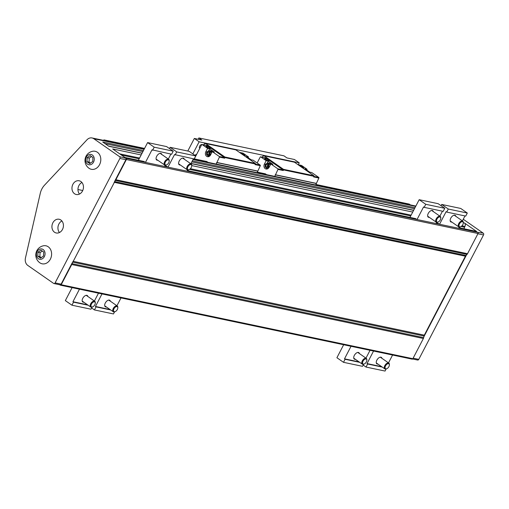 <?xml version="1.0" encoding="UTF-8"?>
<svg xmlns="http://www.w3.org/2000/svg" width="509" height="509" viewBox="0 0 509 509"><rect width="100%" height="100%" fill="white"/><g stroke="black" fill="none" stroke-linecap="round" stroke-linejoin="round"><path stroke-width="0.76" d="M412.64 358.991L417.603 360.035A1.317 1.069 -78.1 0 0 418.773 359.373L483.55 234.942A1.317 1.069 -78.1 0 0 483.245 233.167L477.836 232.32A0.878 0.713 101.9 0 1 478.04 233.504L467.523 253.711A2.628 2.138 101.9 0 1 467.007 254.417L465.926 255.493A2.628 2.138 -78.1 0 0 465.411 256.199L424.302 335.17A2.628 2.138 -78.1 0 0 424.003 336.029L423.685 337.632A2.628 2.138 101.9 0 1 423.386 338.491L412.869 358.699A0.878 0.713 101.9 0 1 412.086 359.138L60.431 285.18A0.878 0.713 101.9 0 1 60.215 285.085L59.763 284.766M59.464 232.53A7.011 5.694 101.9 0 1 61.901 220.97M79.493 194.056A7.011 5.694 101.9 0 1 81.93 182.489M27.81 265.437A7.011 5.694 101.9 0 1 25.45 258.006L40.275 193.325A15.34 12.458 101.9 0 1 44.512 185.193L86.994 139.778A7.011 5.694 101.9 0 1 92.04 137.958A7.011 5.694 101.9 0 1 93.777 138.709L119.577 156.677A1.317 1.069 101.9 0 1 119.882 158.452L55.106 282.883A1.317 1.069 101.9 0 1 53.61 283.398L27.81 265.437M119.577 156.677L126.181 158.356A0.878 0.713 101.9 0 1 126.385 159.54L115.867 179.747A2.628 2.138 101.9 0 1 115.352 180.453L72.03 263.668A2.628 2.138 101.9 0 1 71.731 264.527L61.214 284.735A0.878 0.713 101.9 0 1 60.431 285.18M143.436 150.588L102.723 142.024L108.843 146.287L142.043 153.266M476.189 231.391A0.878 0.713 101.9 0 1 476.64 231.487L464.342 222.923A2.628 2.138 101.9 0 1 464.946 226.467L464.552 227.23A2.628 2.138 -78.1 0 0 464.195 228.821M141.165 154.946L112.686 148.959L124.985 157.523L144.257 161.576M483.245 233.167L463.26 219.252M125.583 157.943A1.317 1.069 101.9 0 1 125.888 159.711L114.811 180.994M72.189 262.867L61.112 284.149A1.317 1.069 101.9 0 1 59.941 284.805L53.935 283.545M423.844 336.831L466.467 254.958M42.311 251.032L40.065 252.617L39.861 256.631L41.274 257.618M43.52 256.033L43.723 252.019L40.955 250.084L37.978 252.178L37.774 256.192L40.548 258.127L43.52 256.033M37.774 256.192L39.861 256.631M37.978 252.178L40.065 252.617M43.138 249.525A5.262 4.269 -78.1 0 0 36.444 254.226A5.262 4.269 -78.1 0 0 42.673 258.566A5.262 4.269 -78.1 0 0 43.138 249.525M50.353 259.189A9.207 7.476 101.9 0 1 40.001 262.899A9.429 9.429 0 0 1 43.602 245.758A9.207 7.476 101.9 0 1 48.228 246.782A9.207 7.476 101.9 0 1 50.353 259.189M91.512 156.524L89.26 158.108L89.056 162.123L90.468 163.109M99.554 164.681A9.207 7.476 101.9 0 1 89.196 168.39A9.429 9.429 0 0 1 92.803 151.249A9.207 7.476 101.9 0 1 97.423 152.28A9.207 7.476 101.9 0 1 99.554 164.681M54.501 232.225A7.011 5.694 -78.1 0 0 56.238 232.976A7.011 5.694 -78.1 0 0 63.25 227.288A7.011 5.694 -78.1 0 0 59.12 219.252A7.011 5.694 -78.1 0 0 52.421 223.826A7.011 5.694 -78.1 0 0 54.501 232.225M80.886 181.535A7.011 5.694 101.9 0 1 82.967 189.927A7.011 5.694 101.9 0 1 76.267 194.502A7.011 5.694 101.9 0 1 72.138 186.466A7.011 5.694 101.9 0 1 79.15 180.778A7.011 5.694 101.9 0 1 80.886 181.535M104.854 140.649L103.97 139.886L103.448 140.357M410.209 204.873L409.325 204.115L315.93 184.468M103.97 139.886L144.562 148.424M194.215 158.872L206.915 161.538L207.799 162.301M257.357 172.15L265.482 173.862L266.366 174.619M92.333 155.016A5.262 4.269 -78.1 0 0 85.639 159.718A5.262 4.269 -78.1 0 0 91.874 164.057A5.262 4.269 -78.1 0 0 92.333 155.016M92.924 157.51L90.15 155.582L87.179 157.669L86.975 161.684L89.743 163.618L92.721 161.525L92.924 157.51M87.179 157.669L89.26 158.108M86.975 161.684L89.056 162.123M298.268 164.751L299.26 162.848L199.146 141.795L192.841 153.896M199.146 141.795L194.343 138.448L187.789 151.039M299.26 162.848L294.457 159.508L286.949 157.93L283.952 155.837L198.854 137.939L201.85 140.032L194.343 138.448M274.758 176.388L277.978 169.421L283.233 170.528L283.551 169.917A0.439 0.356 101.9 0 0 283.449 169.325L264.044 155.805L262.797 156.238L262.3 157.186M196.601 154.431A2.157 1.19 124.9 0 0 194.972 155.379M201.888 144.524A2.157 1.19 124.9 0 0 199.681 146.14A2.157 1.19 124.9 0 0 199.681 148.17A2.157 1.19 124.9 0 0 199.827 148.246M207.182 145.619A0.439 0.356 101.9 0 1 207.405 145.669L224.564 157.618A0.439 0.356 101.9 0 1 224.666 158.204L224.984 157.599A0.439 0.356 -78.1 0 0 224.883 157.007L205.477 143.487L204.23 143.92L203.734 144.868M198.166 139.256L198.854 137.939M301.392 165.431A0.439 0.356 101.9 0 1 301.614 165.482L307.073 169.281L305.025 168.854L309.701 172.112L311.756 172.545L318.774 177.431A0.439 0.356 101.9 0 1 318.876 178.023L313.62 176.916L313.938 176.305A0.439 0.356 -78.1 0 0 313.837 175.713L294.425 162.199L264.044 155.805M216.191 164.07L219.411 157.103A0.439 0.356 101.9 0 0 219.309 156.511L212.291 151.625L214.34 152.051L209.663 148.793L207.608 148.361L202.149 144.562A0.439 0.356 101.9 0 0 201.653 144.734L194.521 158.439M206.622 146.147A2.456 0.464 27.5 0 0 206.126 146.178A2.456 0.464 27.5 0 0 207.456 147.375A2.456 0.464 27.5 0 0 209.982 148.482A2.456 0.464 27.5 0 0 210.478 148.45A2.456 0.464 27.5 0 0 209.148 147.254A2.456 0.464 27.5 0 0 206.622 146.147M207.608 148.361L205.859 151.72A3.417 2.774 -78.1 0 0 206.654 156.327A3.417 2.774 -78.1 0 0 207.5 156.696A3.417 2.774 -78.1 0 0 210.541 154.984L212.291 151.625M208.544 150.938L209.663 148.793M208.575 156.664A3.417 2.774 101.9 0 1 207.736 155.531M212.24 151.714A3.067 2.494 -78.1 0 0 211.642 151.109A3.067 2.494 -78.1 0 0 210.885 150.779A3.067 2.494 -78.1 0 0 210.72 150.753M209.008 150.982A3.067 2.494 101.9 0 1 210.561 150.715A3.067 2.494 101.9 0 1 211.318 151.046A3.067 2.494 101.9 0 1 212.107 151.975M208.862 156.575A3.067 2.494 101.9 0 1 208.537 156.384A3.067 2.494 101.9 0 1 207.818 155.589M209.078 151.001A2.978 2.418 101.9 0 1 211.229 151.109A2.978 2.418 101.9 0 1 212.037 152.102M208.957 156.53A2.978 2.418 101.9 0 1 208.525 156.301A2.978 2.418 101.9 0 1 207.901 155.639M208.614 150.899A2.526 2.055 101.9 0 1 208.62 150.899L209.371 151.478A2.189 1.781 -78.1 0 0 207.577 151.529A2.189 1.781 -78.1 0 0 206.578 153.438L206.756 152.21A2.526 2.055 101.9 0 1 206.756 152.204L208.614 150.899L210.007 151.192L211.738 152.395A2.526 2.055 -78.1 0 1 211.738 152.401L211.719 152.713M208.359 155.919L209.555 156.174L206.629 154.717L206.578 153.438A2.189 1.781 -78.1 0 0 207.386 155.296A2.189 1.781 -78.1 0 0 209.18 155.245L208.359 155.919M210.681 154.717L209.18 155.245A2.189 1.781 -78.1 0 0 210.172 153.336L210.217 154.615L210.681 154.711M211.738 152.401L210.344 152.108A2.526 2.055 101.9 0 1 210.344 152.108L211.738 152.395M210.344 152.108L210.172 153.336A2.189 1.781 -78.1 0 0 209.371 151.478L210.344 152.102M207.78 154.532A1.317 1.069 -78.1 0 0 208.97 152.242A1.317 1.069 -78.1 0 0 207.78 154.532M209.314 152.649A1.317 1.069 -78.1 0 0 208.938 154.443M209.097 154.278A1.075 0.872 101.9 0 1 209.396 152.865M248.125 157.695L248.507 156.963L246.458 156.53L251.134 159.794L253.189 160.227L260.207 165.113L255.321 164.083M257.09 172.672L260.309 165.705A0.439 0.356 -78.1 0 0 260.207 165.113M248.507 156.963L243.047 153.164A0.439 0.356 -78.1 0 0 242.818 153.114M244.116 155.633A2.456 0.464 27.5 0 0 244.574 155.76A2.456 0.464 27.5 0 0 245.071 155.722A2.456 0.464 27.5 0 0 243.741 154.526A2.456 0.464 27.5 0 0 241.215 153.419A2.456 0.464 27.5 0 0 240.891 153.381M257.847 171.215L216.949 162.613M257.548 171.011L216.649 162.409M260.309 165.705L255.054 164.598L255.372 163.987A0.439 0.356 101.9 0 0 255.27 163.395L235.858 149.881L205.477 143.487M307.073 169.281L306.692 170.019M315.656 184.99L318.876 178.023M270.858 163.943L269.108 167.302A3.417 2.774 101.9 0 1 266.067 169.013A3.417 2.774 101.9 0 1 265.221 168.644A3.417 2.774 101.9 0 1 264.432 164.038L266.175 160.679L268.23 161.111L272.907 164.375L270.858 163.943L277.876 168.829L283.131 169.936L265.972 157.987A0.439 0.356 -78.1 0 0 265.749 157.936M257.134 162.975L260.22 157.052A0.439 0.356 -78.1 0 1 260.716 156.88L266.175 160.679M277.978 169.421A0.439 0.356 -78.1 0 0 277.876 168.829M299.457 165.699A2.456 0.464 -152.5 0 1 299.782 165.737A2.456 0.464 -152.5 0 1 302.308 166.844A2.456 0.464 -152.5 0 1 303.638 168.04A2.456 0.464 -152.5 0 1 303.141 168.078A2.456 0.464 -152.5 0 1 302.683 167.951M268.548 160.799A2.456 0.464 -152.5 0 1 266.022 159.692A2.456 0.464 -152.5 0 1 264.693 158.496A2.456 0.464 -152.5 0 1 265.189 158.464A2.456 0.464 -152.5 0 1 267.715 159.572A2.456 0.464 -152.5 0 1 269.051 160.768A2.456 0.464 -152.5 0 1 268.548 160.799M266.302 167.855A3.417 2.774 -78.1 0 0 267.142 168.982M283.233 170.528A0.439 0.356 -78.1 0 0 283.131 169.936M268.23 161.111L267.117 163.255M269.286 163.071A3.067 2.494 101.9 0 1 269.452 163.096A3.067 2.494 101.9 0 1 270.209 163.427A3.067 2.494 101.9 0 1 270.807 164.032M270.673 164.292A3.067 2.494 -78.1 0 0 269.885 163.364A3.067 2.494 -78.1 0 0 269.127 163.033A3.067 2.494 -78.1 0 0 267.575 163.3M266.385 167.906A3.067 2.494 -78.1 0 0 267.104 168.708A3.067 2.494 -78.1 0 0 267.429 168.893M270.61 164.42A2.978 2.418 -78.1 0 0 269.795 163.427A2.978 2.418 -78.1 0 0 268.058 163.154A2.978 2.418 -78.1 0 0 267.645 163.319M266.468 167.957A2.978 2.418 -78.1 0 0 267.091 168.619A2.978 2.418 -78.1 0 0 267.524 168.848M270.292 165.031L268.574 163.51L267.187 163.217A2.526 2.055 -78.1 0 0 267.18 163.217L266.143 163.847A2.189 1.781 101.9 0 1 267.938 163.796L267.187 163.217M269.248 167.028L268.79 166.933L268.739 165.654A2.189 1.781 101.9 0 1 267.747 167.563L269.248 167.035M268.917 164.426L268.911 164.426A2.526 2.055 -78.1 0 0 268.911 164.426L267.938 163.796A2.189 1.781 101.9 0 1 268.739 165.654L268.917 164.426M266.926 168.237L266.932 168.237A2.526 2.055 -78.1 0 0 266.932 168.237L267.747 167.563A2.189 1.781 101.9 0 1 265.952 167.614L266.926 168.237M265.151 165.756L265.195 167.035L265.952 167.614A2.189 1.781 101.9 0 1 265.151 165.756A2.189 1.781 101.9 0 1 266.143 163.847L265.323 164.522L265.151 165.756M267.543 164.56A1.317 1.069 101.9 0 1 266.347 166.85A1.317 1.069 101.9 0 1 267.543 164.56M267.505 166.761A1.317 1.069 101.9 0 1 267.88 164.967M267.963 165.183A1.075 0.872 -78.1 0 0 267.664 166.602M275.515 174.937L316.413 183.539M275.216 174.727L316.114 183.329M194.775 158.986L194.483 158.356M94.814 304.764A2.959 1.635 -55.1 0 1 92.74 306.851A2.959 1.635 -55.1 0 1 90.984 305.419A2.959 1.635 -55.1 0 1 93.325 302.06A2.959 1.635 -55.1 0 1 95.278 303.205A2.959 1.635 -55.1 0 1 94.814 304.764M92.53 306.927A3.506 1.934 -55.1 0 1 92.294 307.042A3.506 1.934 -55.1 0 1 90.742 307.029A3.506 1.934 -55.1 0 1 91.162 303.046A3.506 1.934 -55.1 0 1 94.75 301.271A3.506 1.934 -55.1 0 1 95.304 302.721A3.506 1.934 -55.1 0 1 95.278 302.982M94.4 301.029L98.485 293.178M72.093 287.63L65.343 300.609L71.941 305.203L90.965 309.205L92.04 307.137M71.941 305.203L73.531 302.149L72.927 301.729L79.461 289.182M88.159 305.228L73.531 302.149M87.561 304.808L72.927 301.729M87.847 296.461A3.945 2.176 124.9 0 0 87.281 295.532A3.945 2.176 124.9 0 0 83.241 297.53A3.945 2.176 124.9 0 0 82.77 302.009A3.945 2.176 124.9 0 0 83.234 302.206A3.945 2.176 124.9 0 0 83.839 302.219M117.337 309.504A2.959 1.635 -55.1 0 1 115.269 311.584A2.959 1.635 -55.1 0 1 113.513 310.159A2.959 1.635 -55.1 0 1 115.855 306.793A2.959 1.635 -55.1 0 1 117.802 307.945A2.959 1.635 -55.1 0 1 117.337 309.504M115.053 311.667A3.506 1.934 -55.1 0 1 114.824 311.775A3.506 1.934 -55.1 0 1 113.272 311.762A3.506 1.934 -55.1 0 1 113.685 307.78A3.506 1.934 -55.1 0 1 117.28 306.011A3.506 1.934 -55.1 0 1 117.827 307.461A3.506 1.934 -55.1 0 1 117.802 307.722M116.93 305.763L121.015 297.918M91.614 307.951L94.464 309.943L113.488 313.945L114.563 311.871M94.464 309.943L96.055 306.889L95.457 306.469L101.991 293.916M110.682 309.962L96.055 306.889M110.084 309.548L95.457 306.469M110.37 301.201A3.945 2.176 124.9 0 0 109.804 300.272A3.945 2.176 124.9 0 0 105.764 302.263A3.945 2.176 124.9 0 0 105.293 306.742A3.945 2.176 124.9 0 0 105.764 306.946A3.945 2.176 124.9 0 0 106.362 306.952M385.523 365.914A2.959 1.635 124.9 0 0 386.834 368.707A2.959 1.635 124.9 0 0 389.366 365.061A2.959 1.635 124.9 0 0 387.979 363.706A2.959 1.635 124.9 0 0 385.523 365.914M389.366 364.838A3.506 1.934 124.9 0 0 389.391 364.578A3.506 1.934 124.9 0 0 388.844 363.127A3.506 1.934 124.9 0 0 384.836 365.583A3.506 1.934 124.9 0 0 384.836 368.885A3.506 1.934 124.9 0 0 386.388 368.891A3.506 1.934 124.9 0 0 386.617 368.783M363.178 365.074L366.028 367.059L367.619 364.005L367.021 363.585L373.555 351.038M377.926 364.075A3.945 2.176 -55.1 0 1 377.328 364.062A3.945 2.176 -55.1 0 1 376.857 363.865A3.945 2.176 -55.1 0 1 376.864 360.149A3.945 2.176 -55.1 0 1 381.368 357.388A3.945 2.176 -55.1 0 1 381.935 358.317M388.494 362.885L392.579 355.034M366.028 367.059L385.052 371.061L386.127 368.987M367.021 363.585L381.648 366.665M367.619 364.005L382.246 367.084M363 361.174A2.959 1.635 124.9 0 0 364.304 363.967A2.959 1.635 124.9 0 0 366.843 360.327A2.959 1.635 124.9 0 0 365.449 358.966A2.959 1.635 124.9 0 0 363 361.174M366.843 360.098A3.506 1.934 124.9 0 0 366.868 359.844A3.506 1.934 124.9 0 0 366.315 358.387A3.506 1.934 124.9 0 0 362.313 360.849A3.506 1.934 124.9 0 0 362.306 364.145A3.506 1.934 124.9 0 0 363.859 364.158A3.506 1.934 124.9 0 0 364.094 364.043M343.658 344.746L336.907 357.725L343.505 362.319L345.096 359.265L344.491 358.851L351.025 346.298M355.403 359.335A3.945 2.176 -55.1 0 1 354.798 359.322A3.945 2.176 -55.1 0 1 354.334 359.125A3.945 2.176 -55.1 0 1 354.334 355.416A3.945 2.176 -55.1 0 1 358.845 352.648A3.945 2.176 -55.1 0 1 359.411 353.583M365.965 358.145L370.049 350.3M343.505 362.319L362.529 366.321L363.604 364.253M344.491 358.851L359.125 361.924M345.096 359.265L359.723 362.344M168.727 162.778A2.959 1.635 124.9 0 0 169.192 161.219A2.959 1.635 124.9 0 0 167.245 160.068A2.959 1.635 124.9 0 0 164.903 163.427A2.959 1.635 124.9 0 0 166.659 164.859A2.959 1.635 124.9 0 0 168.727 162.778M169.192 160.99A3.506 1.934 124.9 0 0 169.217 160.729A3.506 1.934 124.9 0 0 168.67 159.279A3.506 1.934 124.9 0 0 165.075 161.054A3.506 1.934 124.9 0 0 164.661 165.037A3.506 1.934 124.9 0 0 166.214 165.05A3.506 1.934 124.9 0 0 166.443 164.935M165.101 165.215L164.477 166.411L145.453 162.416L143.538 161.378M138.384 160.29L147.604 142.584L166.621 146.586L173.225 151.179L171.635 154.233L152.013 149.818L145.453 162.416M170.897 154.081L168.314 159.037M157.752 160.227A3.945 2.176 -55.1 0 1 156.683 160.017A3.945 2.176 -55.1 0 1 156.906 155.913A3.945 2.176 -55.1 0 1 160.729 153.343A3.945 2.176 -55.1 0 1 161.194 153.54A3.945 2.176 -55.1 0 1 161.76 154.469M147.604 142.584L154.202 147.184L152.611 150.238M173.225 151.179L154.202 147.184M191.257 167.512A2.959 1.635 124.9 0 0 191.721 165.953A2.959 1.635 124.9 0 0 189.768 164.801A2.959 1.635 124.9 0 0 187.427 168.167A2.959 1.635 124.9 0 0 189.183 169.599A2.959 1.635 124.9 0 0 191.257 167.512M191.721 165.73A3.506 1.934 124.9 0 0 191.74 165.47A3.506 1.934 124.9 0 0 191.193 164.019A3.506 1.934 124.9 0 0 187.605 165.794A3.506 1.934 124.9 0 0 187.185 169.777A3.506 1.934 124.9 0 0 188.737 169.783A3.506 1.934 124.9 0 0 188.973 169.675M187.624 169.955L187 171.151L167.983 167.149L166.068 166.119M169.478 148.571L170.127 147.324L189.151 151.326L195.749 155.919L194.158 158.973L174.536 154.558L167.983 167.149M193.42 158.821L190.843 163.777M180.281 164.967A3.945 2.176 -55.1 0 1 179.213 164.757A3.945 2.176 -55.1 0 1 179.435 160.653A3.945 2.176 -55.1 0 1 183.253 158.083A3.945 2.176 -55.1 0 1 183.717 158.28A3.945 2.176 -55.1 0 1 184.29 159.209M170.127 147.324L176.725 151.917L175.141 154.971M195.749 155.919L176.725 151.917M459.442 223.922A2.959 1.635 -55.1 0 1 461.892 221.714A2.959 1.635 -55.1 0 1 463.285 223.069A2.959 1.635 -55.1 0 1 460.747 226.715A2.959 1.635 -55.1 0 1 459.442 223.922M460.537 226.791A3.506 1.934 -55.1 0 1 460.301 226.906A3.506 1.934 -55.1 0 1 458.749 226.893A3.506 1.934 -55.1 0 1 458.749 223.591A3.506 1.934 -55.1 0 1 462.757 221.135A3.506 1.934 -55.1 0 1 463.305 222.586A3.506 1.934 -55.1 0 1 463.285 222.847M441.042 205.693L441.691 204.44L448.289 209.034L446.705 212.088L446.1 211.674L439.547 224.265L437.632 223.235M441.691 204.44L460.715 208.442L467.313 213.036L465.722 216.09L446.705 212.088M464.984 215.937L462.407 220.893M459.188 227.071L458.564 228.267L439.547 224.265M448.289 209.034L467.313 213.036M455.854 216.325A3.945 2.176 124.9 0 0 455.281 215.396A3.945 2.176 124.9 0 0 454.817 215.199A3.945 2.176 124.9 0 0 450.777 218.164A3.945 2.176 124.9 0 0 450.777 221.873A3.945 2.176 124.9 0 0 451.846 222.083M436.913 219.182A2.959 1.635 -55.1 0 1 439.369 216.974A2.959 1.635 -55.1 0 1 440.756 218.336A2.959 1.635 -55.1 0 1 438.224 221.975A2.959 1.635 -55.1 0 1 436.913 219.182M438.007 222.051A3.506 1.934 -55.1 0 1 437.778 222.166A3.506 1.934 -55.1 0 1 436.226 222.153A3.506 1.934 -55.1 0 1 436.226 218.857A3.506 1.934 -55.1 0 1 440.234 216.401A3.506 1.934 -55.1 0 1 440.781 217.852A3.506 1.934 -55.1 0 1 440.756 218.107M409.949 217.413L419.168 199.7L425.766 204.3L424.175 207.354L423.577 206.934L417.017 219.532L415.102 218.495M419.168 199.7L438.185 203.702L444.79 208.302L443.199 211.356L424.175 207.354M442.461 211.197L439.878 216.153M436.665 222.338L436.041 223.534L417.017 219.532M425.766 204.3L444.79 208.302M433.324 211.591A3.945 2.176 124.9 0 0 432.758 210.662A3.945 2.176 124.9 0 0 432.294 210.459A3.945 2.176 124.9 0 0 428.254 213.424A3.945 2.176 124.9 0 0 428.247 217.133A3.945 2.176 124.9 0 0 429.316 217.343M61.214 284.735L412.869 358.699M71.731 264.527L423.386 338.491M72.03 263.668L423.685 337.632M72.577 262.116L424.003 336.029M73.01 261.282L424.302 335.17M114.124 182.311L465.411 256.199M114.506 181.579L465.926 255.493M115.352 180.453L467.007 254.417M115.867 179.747L467.523 253.711M126.385 159.54L478.04 233.504M126.181 158.356L477.836 232.32M192.351 160.876L415 207.704M190.958 163.554L413.607 210.382M191.74 165.584L412.729 212.068M463.298 222.7L464.342 222.923M164.751 165.889L166.78 166.316M187.274 170.623L415.821 218.692M436.315 223.006L438.344 223.432M458.838 227.746L476.64 231.487M93.777 138.709L144.111 149.296M193.026 159.584L415.675 206.412M121.454 155.067L139.167 158.789M189.571 169.395L410.731 215.911M461.135 226.511L464.552 227.23M119.71 153.852L139.561 158.025M190.391 168.721L411.126 215.148M461.956 225.837L464.946 226.467M108.551 146.083L142.106 153.139M191.021 163.427L413.671 210.255M105.07 143.653L142.902 151.612M191.817 161.9L414.466 208.728M418.773 359.373L413.136 358.19M483.55 234.942L477.913 233.752M55.106 282.883L61.112 284.149M119.882 158.452L125.888 159.711M104.759 140.433L144.384 148.768M193.299 159.056L207.704 162.091M257.179 172.494L266.271 174.409M315.745 184.812L410.108 204.663M219.309 156.511L224.564 157.618M219.411 157.103L224.666 158.204M202.149 144.562L207.405 145.669M207.017 151.968L205.859 151.72M243.047 153.164L239.504 152.42M255.27 163.395L224.883 157.007M255.372 163.987L224.984 157.599M318.774 177.431L313.888 176.4M301.614 165.482L298.07 164.738M260.716 156.88L265.972 157.987M265.583 164.286L264.432 164.038M283.449 169.325L313.837 175.713M283.551 169.917L313.938 176.305M476.424 231.391L458.863 227.701M438.243 223.362L436.34 222.961M415.719 218.622L187.299 170.585M166.678 166.246L164.776 165.845M144.155 161.506L124.883 157.453M413.626 210.338L190.983 163.51M142.062 153.222L108.741 146.217M415.853 206.062L193.204 159.234M144.289 148.946L92.04 137.958M77.96 189.507L82.732 190.512M210.885 150.779L210.561 150.715M202.041 144.511L207.297 145.619M242.939 153.114L239.453 152.382M301.506 165.431L298.019 164.7M260.608 156.829L265.863 157.936M269.452 163.096L269.127 163.033M94.75 301.271L86.212 295.322M90.742 307.029L82.203 301.08M95.278 303.205L95.304 302.721M92.74 306.851L92.294 307.042M117.28 306.011L108.735 300.062M113.272 311.762L104.727 305.814M117.802 307.945L117.827 307.461M115.269 311.584L114.824 311.775M388.844 363.127L380.299 357.178M384.836 368.885L376.291 362.936M389.366 365.061L389.391 364.578M386.834 368.707L386.388 368.891M366.315 358.387L357.776 352.438M362.306 364.145L353.768 358.196M366.843 360.327L366.868 359.844M364.304 363.967L363.859 364.158M168.67 159.279L160.125 153.33M164.661 165.037L156.117 159.088M169.192 161.219L169.217 160.729M166.659 164.859L166.214 165.05M191.193 164.019L182.648 158.07M187.185 169.777L178.646 163.822M191.721 165.953L191.74 165.47M189.183 169.599L188.737 169.783M462.757 221.135L454.213 215.186M458.749 226.893L450.211 220.944M463.285 223.069L463.305 222.586M460.747 226.715L460.301 226.906M440.234 216.401L431.689 210.452M436.226 222.153L427.681 216.204M440.756 218.336L440.781 217.852M438.224 221.975L437.778 222.166"/></g></svg>
